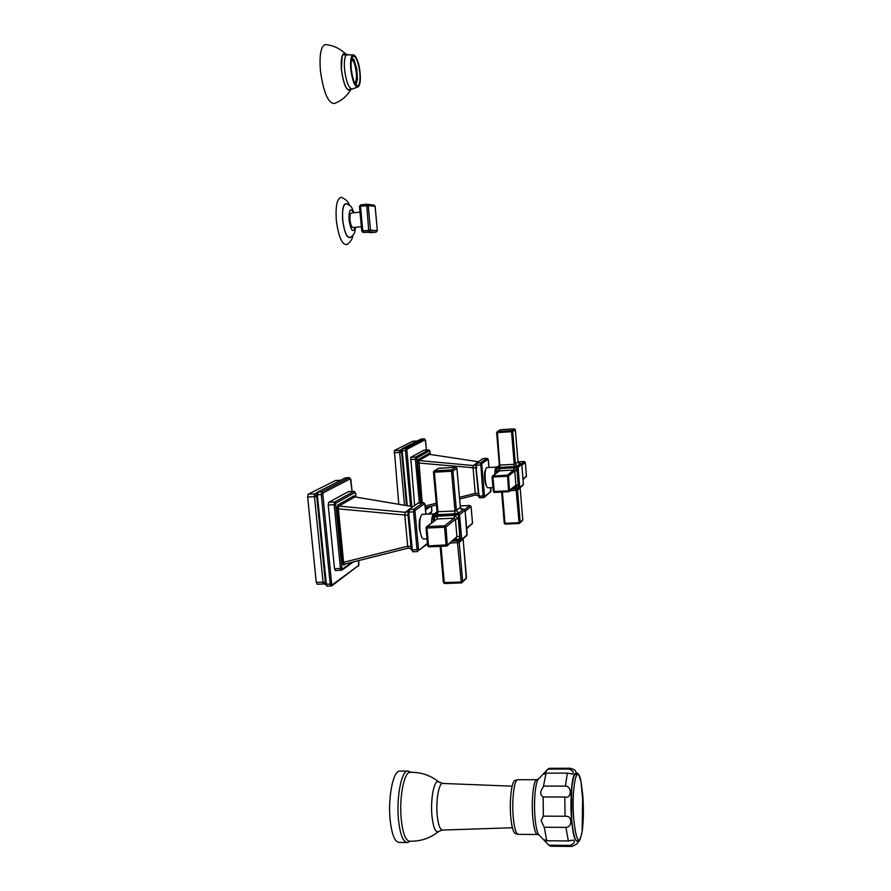 <?xml version="1.0" encoding="UTF-8"?>
<svg xmlns="http://www.w3.org/2000/svg" width="891" height="891" viewBox="0 0 891 891"><rect width="100%" height="100%" fill="white"/><g stroke="black" fill="none" stroke-linecap="round" stroke-linejoin="round"><path stroke-width="1.34" d="M361.367 226.693L353.036 227.517C351.633 227.294 350.631 224.822 350.018 220.099C349.74 216.001 350.152 213.64 351.288 213.016L359.997 212.136M346.844 203.85L346.176 203.66C343.224 204.473 342.088 210.02 342.768 220.3C344.349 232.05 346.855 237.786 350.286 237.507C355.643 233.431 354.295 232.941 355.632 227.261M342.133 197.546L341.175 197.29C337.01 198.392 335.406 206.155 336.341 220.567C338.58 237.028 342.122 245.036 346.955 244.602C350.597 241.929 352.546 238.911 352.791 235.525M544.267 774.168L546.072 773.165L543.354 786.742C539.968 791.52 539.901 794.928 543.154 796.966L543.343 816.156L541.082 820.622L544.256 827.249L546.773 840.77L544.98 839.834C544.011 839.645 545.058 841.215 548.11 844.545L550.471 846.227L571.376 846.428M548.722 845.203L570.14 845.414C574.361 843.454 575.408 841.672 573.269 840.079L568.324 840.959L565.941 827.394C569.338 827.071 570.942 824.866 570.763 820.789C570.34 817.448 568.436 815.933 565.05 816.256L564.783 797C571.688 799.227 572.334 786.263 565.373 786.096L567.355 773.121L572.545 774.09C574.216 772.374 573.047 770.693 569.026 769.033L570.496 768.254M578.136 841.238L577.568 842.385M549.469 768.32L547.898 769.111L569.026 769.033M544.156 774.168L547.898 769.111M543.343 816.156L565.05 816.256M544.256 827.249L565.941 827.394M543.855 786.107L565.373 786.096M543.154 796.966L564.783 797M546.072 773.165L567.355 773.121M546.773 840.77L568.324 840.959M538.777 834.811L537.685 834.511C535.48 834.288 533.843 828.63 532.773 817.504L532.762 817.348C531.225 800.352 533.52 779.558 536.783 779.692L517.671 779.714L514.731 780.583C511.501 781.875 509.318 801.265 510.766 816.958C511.735 827.037 513.283 832.584 515.421 833.586L518.061 834.355M439.497 782.487L438.65 781.819C434.296 778.868 430.219 799.149 431.979 816.145L431.99 816.334C433.349 827.906 435.588 832.951 438.717 831.459C430.153 838.286 420.463 841.527 409.648 841.182C405.639 840.781 402.843 833.597 401.273 819.642C399.034 798.358 403.924 772.397 409.849 772.374L410.383 772.352M411.352 772.33L407.588 771.06L399.446 771.094C393.12 770.904 387.808 797.913 390.169 820.099C391.84 834.678 394.824 842.118 399.123 842.407L407.354 842.485C403.133 842.195 400.193 834.744 398.533 820.143C396.194 797.924 401.373 770.871 407.588 771.06L408.267 771.071M351.945 57.882L354.05 59.786L356.779 68.885L357.469 79.332L355.943 84.957M356.667 72.739C355.598 64.486 353.894 60.087 351.555 59.53L351.488 59.552C353.749 60.633 355.353 65.043 356.322 72.772C356.756 78.664 356.222 82.072 354.707 83.019L354.997 82.997C356.545 82.139 357.102 78.72 356.667 72.739M351.288 69.13C352.669 79.644 354.818 85.213 357.736 85.837C359.686 84.745 360.387 80.413 359.83 72.828C358.494 62.37 356.344 56.79 353.382 56.088C351.433 57.169 350.731 61.512 351.288 69.13M351.054 89.189L350.787 89.635C346.822 91.996 343.703 85.369 341.398 69.776C340.674 58.093 342.044 52.758 345.485 53.783L346.254 54.451M326.206 44.639L325.315 44.561C320.905 46.12 319.268 54.797 320.404 70.612C323.422 92.252 328.044 103.222 334.27 103.534C341.353 100.883 346.855 96.25 350.787 89.635M407.989 513.127L408.067 515.299L404.792 515.043L405.193 512.292L338.847 506.099L338.357 508.839L337.054 509.095L337.8 504.997L338.847 506.099L354.952 496.933L353.939 495.864L355.208 496.978M344.36 564.159L343.726 565.273L342.322 562.589L343.614 562.299L344.449 564.148L408.501 548.032M348.403 491.62L328.712 502.312L328.189 505.086L334.515 568.725L335.484 570.541M345.118 477.977L345.853 477.832M327.409 586.2L325.56 584.062L316.773 496.766L317.541 496.799L318.054 491.966L344.951 478.144M350.876 479.558L352.079 491.409L350.441 478.701L323.099 492.946L322.832 494.338L331.842 585.832L331.084 586.122L330.238 584.262L326.351 584.084L317.541 496.799M327.309 586.256L331.842 585.832L358.839 565.25L332.254 584.841M325.638 584.463L327.253 586.256M345.262 477.932L349.495 477.654M335.35 480.55L308.197 494.227L315.013 493.87L317.987 492.021L321.829 491.821L323.099 492.946M316.906 492.923L316.639 494.561L321.295 494.605L321.829 491.821L349.25 477.643L350.441 478.701M317.441 495.129L314.3 495.841L314.478 496.655L316.773 496.766L316.639 494.561M324.881 584.184L323.923 583.973M326.351 584.084L323.032 582.881L323.645 583.973M316.828 493.124L314.623 494.149L314.3 495.841M316.383 493.491L314.623 494.149M317.274 584.173L316.26 582.369L323.054 582.124L323.032 582.881M308.197 494.227L307.64 497.011L316.26 582.369M344.193 564.248L408.189 548.11M408.156 510.265L405.193 512.292L407.577 511.701M408.189 510.543L407.978 511.969L408.189 510.543M409.893 508.806L417.89 503.315L409.893 508.806L408.846 512.169L407.967 511.991M411.308 548.923L408.368 548.088L407.677 546.194L410.951 546.528L408.067 515.299L408.947 515.399L412.333 549.847L417.021 549.658L413.558 511.935L413.959 509.14L408.546 509.674M425.965 514.14L424.706 503.627L415.217 510.265L413.959 509.14L423.47 502.535L417.89 503.315M419.093 502.747L423.704 502.546M420.474 517.393C419.338 519.653 418.959 523.385 419.327 528.597L421.298 536.081M411.831 546.651L410.951 546.528L411.464 549.725L412.333 549.847L413.157 551.707M431.489 522.972C431.667 518.072 432.358 515.065 433.572 513.94L422.312 514.307C420.229 515.744 419.438 520.634 419.928 528.998C420.663 535.48 421.911 538.81 423.659 538.988L427.001 538.843M432.881 516.145L433.271 520.567M434.474 514.163L437.035 512.069M475.271 465.035L473.288 465.548L473.043 467.73L417.534 462.919L418.002 459.645L418.859 460.547L422.178 502.569M429.473 454.299L428.883 453.486L429.551 454.321M424.005 450.133L410.74 457.35L414.605 505.375M406.563 505.565L401.652 452.45L402.32 452.461L402.632 448.574L420.764 439.241M420.953 439.107L424.394 438.851M402.242 451.102L399.524 451.759L399.669 452.416L401.652 452.45L401.763 449.22L402.598 448.607L405.773 448.418L406.819 449.331L425.263 439.731L426.433 449.977L425.575 440.533M401.551 450.657L405.438 450.634L405.773 448.418L424.272 438.851L425.263 439.731M401.685 449.409L399.725 450.4L399.524 451.759M412.667 441.29L394.345 450.534L399.725 450.4M394.345 450.534L398.789 504.25M483.39 458.575L477.197 462.641L476.551 465.247L475.783 465.135L478.823 493.581L475.248 493.347L475.827 494.928M478.311 461.716L429.863 454.388M459.478 497.345L475.248 493.347L473.043 467.73L475.85 467.853L478.745 496.966M478.823 493.581L479.737 497.835L483.535 497.624M489.014 467.474L488.101 459.255L481.73 463.721L484.548 496.599L483.613 497.646L483.1 496.009L478.456 496.153L479.714 497.835M475.917 463.988L475.783 465.135L475.917 463.988M475.794 465.781L475.783 465.147M484.259 495.797L483.1 496.009L480.695 462.797L476.184 463.298M485.562 469.746C484.648 471.139 484.348 474.235 484.659 479.035C485.016 482.688 485.606 484.938 486.43 485.807M483.278 458.575L487.121 458.342L483.278 458.575M494.795 474.29C494.895 469.925 495.418 467.508 496.343 467.073L486.686 467.608C485.328 468.666 484.849 472.564 485.25 479.28C485.818 484.76 486.709 487.6 487.923 487.811L492.979 487.544M499.35 465.425L496.9 467.519L517.025 466.416L520.745 463.431L518.996 463.532M368.707 230.312L370.522 230.201L369.264 231.805L368.707 230.312L366.647 204.239L368.217 205.565L370.522 230.201L377.339 230.613L375.1 206.389L368.217 205.565L360.487 206.266L362.804 230.892L368.707 230.312M375.1 206.434L373.596 205.086M366.635 204.239L360.732 204.852L360.487 206.266L359.463 206.445L360.721 204.852L366.647 204.239L374.164 205.153L375.156 206.4L377.339 230.646M369.264 231.805L363.361 232.384L376.102 232.183L369.264 231.805M362.804 230.892L363.361 232.384L361.779 231.036L362.804 230.892M369.899 232.729L376.113 232.183L377.339 230.613L376.147 232.183M361.835 231.014L359.519 206.456M355.186 227.305C353.036 233.342 350.987 230.914 349.016 220.021C348.849 209.764 350.375 207.347 353.593 212.782M351.377 236.839C347.635 239.79 344.728 234.277 342.645 220.289C342.021 207.169 343.748 201.811 347.835 204.239M578.103 841.238C578.537 842.931 576.432 844.668 571.766 846.439L570.14 845.414M547.586 769.456L538.543 778.979C535.48 781.028 533.564 801.354 535.034 817.76L535.045 817.927C536.003 828.196 537.485 834.043 539.489 835.457L546.651 842.931M538.331 779.202L537.061 779.681M576.911 840.97C574.595 840.647 572.813 833.62 571.577 819.898C569.717 798.392 572.133 772.341 575.664 773.6M576.588 775.059C572.824 769.256 569.683 796.331 571.699 819.553M582.781 795.084L580.977 781.418C576.978 760.101 571.153 789.103 573.804 819.653C576.332 841.884 579.117 845.893 582.146 831.682C583.549 821.146 583.761 808.939 582.781 795.084M517.671 779.714C514.196 779.592 511.668 800.318 513.238 817.247C514.33 828.43 516.056 834.132 518.417 834.355L537.685 834.511M512.136 786.163L442.504 783.445C438.762 783.234 435.755 800.976 437.225 815.465L437.236 815.644C438.283 825.133 440.076 829.933 442.604 830.056L512.403 827.761M442.292 830.067L438.918 831.303M355.409 56.501L353.426 54.897C356.166 55.565 358.382 61.579 360.075 72.939L360.053 72.862C358.472 53.204 348.971 48.626 351.043 69.03L351.054 69.097C352.814 89.312 362.169 92.764 360.064 72.928C360.454 81.426 359.797 86.059 358.093 86.85L359.296 84.979M343.068 54.863L353.426 54.897C351.021 55.398 350.118 60.098 350.742 69.008L350.742 69.086C352.402 81.17 354.852 87.095 358.093 86.85L352.179 89.044C348.726 88.332 346.198 81.838 344.572 69.576C343.926 60.677 344.75 55.598 347.056 54.351L347.401 54.306M344.617 54.663L343.525 54.518C342.411 52.547 341.732 57.648 341.487 69.821C343.113 80.947 345.218 87.518 347.802 89.546L349.417 89.39M346.109 54.474C342.311 52.213 340.763 57.325 341.453 69.799L341.476 70.01C343.87 85.703 347.011 92.096 350.898 89.2M352.001 562.243L342.445 569.104L341.966 568.191L335.695 504.529L335.952 503.137L355.141 492.411L355.943 497.055M345.808 563.803L343.726 565.273M342.322 562.589L337.054 509.095M337.8 504.997L353.939 495.864M342.445 569.104L341.309 570.363L340.473 568.503L341.966 568.191M334.515 568.725L340.473 568.503L334.181 504.785L334.693 502.012L335.952 503.137M335.695 504.529L328.189 505.086M355.141 492.411L354.195 491.353M328.712 502.312L334.693 502.012L353.939 491.331L348.192 491.632M358.839 565.25L358.739 560.55M345.485 477.888L349.317 477.621L350.887 479.648M322.832 494.338L321.295 494.605L330.238 584.262L331.753 583.95M317.831 491.999L318.533 491.687M317.374 492.244L318.054 491.966M307.64 497.011L314.478 496.655L323.054 582.124L326.117 582.447M340.629 480.26L335.15 480.561M354.952 496.933L412.745 506.656M338.357 508.839L343.614 562.299L407.677 546.194L404.792 515.043L338.357 508.839M408.947 515.399L408.846 512.169L415.028 511.668L418.48 549.368L417.021 549.658L417.745 551.562L413.068 551.763M409.303 509.006L408.679 509.563M427.413 543.321L418.893 550.293L418.48 549.368M415.028 511.668L415.217 510.265M424.706 503.627L423.47 502.535L425.107 504.584M425.096 504.484L426.009 514.129M418.893 550.293L427.468 543.911M460.547 540.748L452.639 541.082M453.797 540.08L460.279 539.801L458.275 513.65L459.544 514.786L461.716 539.512L460.614 540.759L460.279 539.801L461.716 539.512L467.185 534.622L465.069 510.309L459.544 514.786L433.739 516.212L434.14 520.634L433.238 520.5L432.837 516.089L433.917 514.809L458.275 513.65L463.81 509.207L461.427 509.318L463.91 509.207M466.75 535.614L467.174 534.522M453.965 539.935L456.626 539.812C458.731 539.512 459.801 538.275 459.823 536.126L458.297 518.762L454.477 515.366L437.37 516.179C435.276 516.49 434.218 517.727 434.207 519.887L434.285 520.823M433.349 514.998L434.997 514.007L433.739 516.212L432.837 516.089L433.271 515.065M434.997 514.007L436.067 512.603M436.913 512.659L434.953 514.129L437.57 514.619L454.666 513.806L458.976 512.982L462.863 509.864L461.56 509.385M465.057 510.22L463.81 509.207L465.091 510.276L466.884 535.491L460.614 540.759L452.617 541.104M434.763 513.528L434.184 513.739M462.863 509.864L460.346 507.547M454.666 513.806L455 511L460.346 507.636L456.905 468.399L452.94 471.016L456.437 510.732L458.976 512.982M433.516 472.163L437.024 511.701L455 511L451.492 471.261L434.374 472.208L437.926 511.824L437.57 514.619M434.953 514.129L436.256 513.628L437.069 511.757M456.905 468.321L455.646 467.285L438.74 468.22L434.563 470.838L451.659 469.891L455.735 467.285M452.94 471.016L451.492 471.261L451.659 469.891L452.94 471.016M434.374 472.208L433.471 472.119L434.563 470.838L434.374 472.208M438.829 468.22L434.028 471.005L433.471 472.119L437.024 511.701L436.256 513.628M456.626 539.812L456.17 537.997M458.297 518.762L455.412 519.308L446.035 526.949L447.304 545.749L456.949 536.694L459.823 536.126M426.054 527.962L427.624 545.704L428.916 546.851L447.304 545.749L446.491 546.116L446.135 545.125L444.542 527.238L426.934 528.04L428.56 545.86L447.627 544.824L456.949 536.694L455.412 519.308L454.132 518.183L437.013 518.985L426.533 526.781M446.413 546.094L428.916 546.851L427.635 545.749M428.838 546.829L427.68 545.782M435.476 519.91L434.207 519.887M437.37 516.179L437.013 518.985L427.134 526.581L444.72 525.779L454.132 518.183L454.477 515.366M426.043 527.851L427.134 526.581L426.934 528.04L426.043 527.851M444.72 525.779L446.035 526.949L444.542 527.238L444.72 525.779M459.734 540.804L459.233 542.452L450.378 543.065M463.097 538.988L459.233 542.452L462.685 581.678L466.494 577.747L463.097 538.988M441.023 546.339L444.275 582.591L461.26 581.99L457.317 540.904M461.26 581.99L462.685 581.678L461.571 582.914L461.26 581.99M466.116 578.682L466.483 577.624M440.143 546.383L443.373 582.413L440.176 546.372M463.12 538.866L466.271 578.526L461.571 582.914L444.609 583.516L443.373 582.447L444.609 583.516L461.505 582.892M444.52 583.482L443.428 582.491M464.79 509.574L469.847 505.487L460.235 505.954M466.661 528.229L472.497 523.128L471.061 506.567L469.936 505.487M471.049 506.478L465.18 511.356M472.074 524.097L472.497 523.039M421.142 502.624L417.534 462.919M420.541 502.647L416.732 457.985L429.685 450.746L430.253 454.421M425.575 509.418L429.339 506.712M418.002 459.645L428.883 453.486M429.685 450.746L428.816 449.866M416.576 459.088L415.373 459.288L415.696 457.061L416.732 457.985M410.74 457.35L415.696 457.061L428.682 449.866L423.882 450.144M419.338 502.713L415.373 459.288L410.406 459.567M406.819 449.331L411.798 506.444M428.382 514.018L431.745 511.545L431.5 506.166L431.879 510.387M406.652 450.445L405.438 450.634L410.562 506.233M431.912 510.432L431.745 511.545M425.575 440.488L424.316 438.84L421.142 439.074M402.32 452.461L407.232 505.676M402.387 448.619L402.944 448.385M402.03 448.841L402.632 448.574M401.15 449.877L400.014 450.2L401.718 449.32M404.559 505.219L399.669 452.416L394 452.751M417.133 441.023L412.544 441.301M425.419 507.703L436.412 504.907L425.419 507.714M478.389 495.797L475.738 494.962L459.622 499.038L475.627 494.973M436.267 503.226L425.274 506.021M475.917 463.743L473.288 465.548L418.859 460.547L429.729 454.365L478.278 461.738M477.197 462.641L476.284 463.209M482.577 458.954L476.707 462.819M490.473 492.278L490.718 487.667L490.941 490.295M481.73 463.721L480.695 462.797L487.087 458.364L488.379 460.068M484.548 496.599L490.841 491.453L490.952 490.351M479.737 497.835L484.247 497.378L490.841 491.453M481.608 464.835L476.551 465.247L476.618 467.909M488.101 459.255L487.199 458.364M497.278 466.695L496.476 467.062M496.309 472.197L496.009 468.588L496.309 472.197L497.111 472.508M513.238 488.123L518.607 487.845L516.925 467.53L496.788 468.644L497.1 472.275M497.223 472.43L499.795 468.588L513.929 467.808L517.07 470.571L518.239 484.827L515.588 487.889L513.383 488.001M496.788 468.644L496.009 468.566L496.9 467.519L496.788 468.644M497.624 466.984L499.339 465.492M499.25 465.837L497.612 467.062L499.918 467.341L514.04 466.561L517.482 465.971L520.088 463.877L518.952 463.587M521.77 464.289L520.79 463.431M523.429 484.336L521.792 464.322L518.072 467.33L519.743 487.633L523.429 484.336L521.77 464.334L520.756 463.42L518.974 463.52M517.025 466.416L518.072 467.33L516.925 467.53L517.025 466.416M518.807 488.658L512.236 488.992L518.84 488.669L518.607 487.845L519.743 487.633L519.498 488.368L523.05 485.183M518.083 488.702L517.537 490.195L510.265 490.718M520.144 487.867L517.537 490.195L520.199 522.46L522.772 519.821L520.144 487.867M520.132 487.811L522.761 519.754M502.39 492.032L505.019 523.318L519.063 522.683L516.023 488.814M519.063 522.683L520.199 522.46L519.297 523.485L519.063 522.683M522.772 519.821L522.572 520.467L522.772 519.821M504.25 523.184L501.644 492.066L504.239 523.206L505.264 524.12L519.253 523.462M522.449 520.6L519.297 523.485L505.264 524.12L504.239 523.229L505.208 524.097M521.536 463.743L524.309 461.505L518.016 461.85L524.331 461.493L525.311 462.384L524.331 461.493M522.995 479.091L526.436 476.095L525.311 462.384L521.859 465.202M526.08 476.908L526.436 476.05M525.311 462.34L526.447 476.084L523.039 479.558M520.088 463.877L518.005 462.006M514.04 466.561L514.241 464.334L518.016 462.061L515.354 429.785L512.704 431.545L515.388 464.133L517.482 465.971M497.612 467.062L499.35 465.057L496.621 432.558L499.35 465.046L514.241 464.334L511.545 431.723L497.412 432.58L499.918 467.341M498.693 466.65L499.372 465.08M515.354 429.74L514.319 428.872L500.341 429.729L497.523 431.489L511.657 430.62L514.363 428.872M512.704 431.545L511.545 431.723L511.657 430.62L512.704 431.545M497.412 432.58L496.621 432.536L497.523 431.489L497.412 432.58M518.996 463.61L518.027 462.039L515.377 429.763L514.341 428.872L500.341 429.729L496.621 432.536M515.588 487.889L515.265 486.352M517.07 470.571L514.775 470.971L508.538 476.05L509.485 491.409L515.945 485.239L518.239 484.827M508.783 491.687L494.405 492.422L508.828 491.698L509.485 491.409L508.828 491.698L508.572 490.863L515.945 485.239L514.775 470.971L513.728 470.047L499.573 470.827L492.511 476.05M494.338 492.422L493.347 491.554M499.795 468.588L499.573 470.827L493.001 475.883L492.89 477.03L492.088 476.952L493.324 491.509L492.433 476.106L507.469 475.103L513.728 470.047L513.929 467.808M498.225 471.651L497.156 471.651M507.469 475.103L508.538 476.05L507.358 476.251L492.89 477.03L494.382 492.433L493.324 491.509L508.572 490.863L507.469 475.103M362.893 232.339L361.779 231.036L359.463 206.445L360.732 204.852M346.176 203.66C352.558 206.69 351.009 206.467 354.028 212.737M341.175 197.29C345.697 199.127 348.448 201.778 349.45 205.231M549.034 768.32L570.073 768.242C577.134 770.437 574.105 769.947 576.856 773.355M580.977 781.418C576.9 768.376 577.234 775.114 575.842 773.499C574.628 772.464 573.247 777.353 571.699 788.201L571.677 819.631C574.45 844.835 577 839.957 577.368 841.171C578.281 839.355 578.56 846.74 582.146 831.682L582.614 798.793L580.977 781.418M409.849 772.374C420.541 771.985 430.141 775.125 438.65 781.819L442.504 783.445M410.651 841.215L407.354 842.485M325.315 44.561C333.011 45.274 339.738 48.348 345.485 53.783M347.846 89.579L352.179 89.044M354.83 496.911L412.811 506.611M353.449 561.876L342.033 570.095L335.35 570.596M348.27 491.609L354.005 491.309L355.632 493.302L355.999 497.055M358.795 560.539L358.46 566.186M317.307 492.3L344.561 478.244M317.129 584.229L323.767 583.984M335.216 480.527L340.674 480.238M417.344 503.493L418.402 502.903M411.219 548.388L411.453 549.758M413.012 551.763L411.453 549.792M435.476 512.815L437.035 511.969M461.382 509.429L460.38 507.603L456.938 468.365L455.68 467.274L438.216 468.388M426.444 526.848L427.624 545.704M466.706 528.786L472.52 523.095L471.083 506.534L469.88 505.475L460.235 505.943M423.927 450.133L428.727 449.844L430.019 451.525L430.286 454.421M430.542 506.411L425.631 509.953M431.411 512.325L429.172 513.984M402.164 448.73L420.441 439.33M412.589 441.29L417.155 441.012M478.322 495.374L478.445 496.164M488.402 460.057L489.025 467.474M482.087 459.132L482.889 458.687M496.432 467.686L497.089 467.196M496.009 468.566L496.365 467.73M492.088 476.952L492.433 476.106"/></g></svg>
